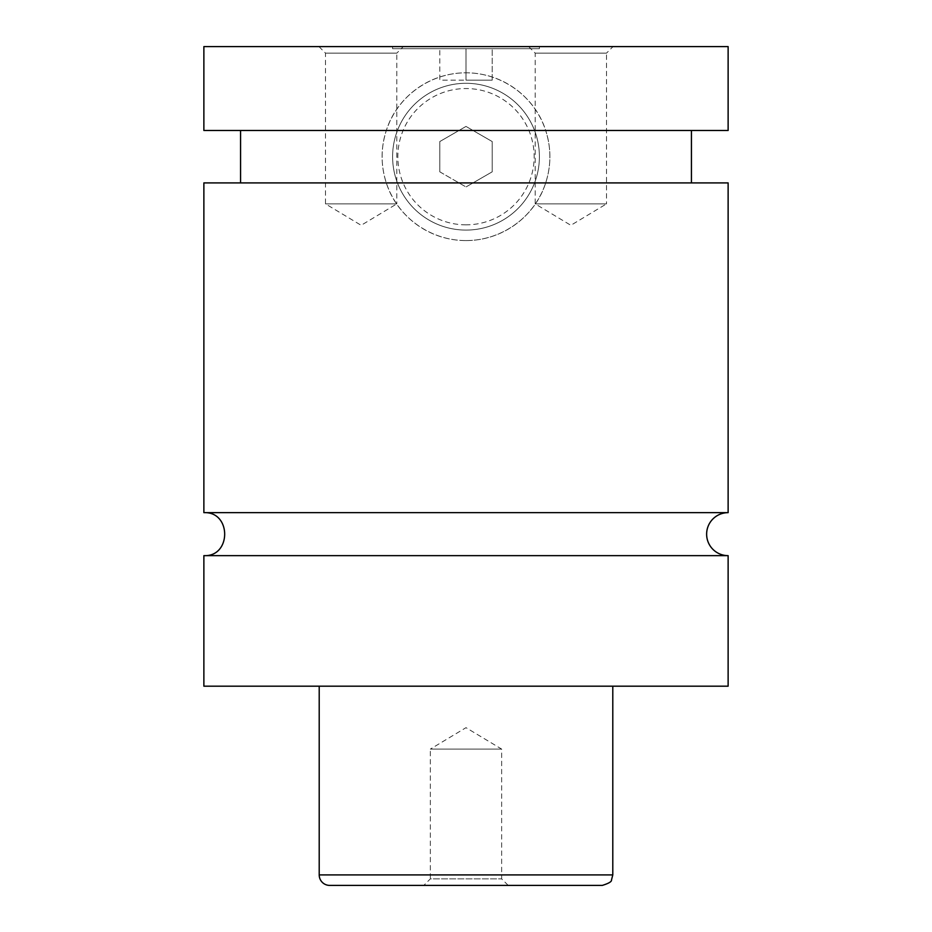 <?xml version="1.0" encoding="UTF-8"?>
<svg xmlns="http://www.w3.org/2000/svg" width="932" height="932" viewBox="0 0 932 932"><rect width="100%" height="100%" fill="white"/><g stroke="black" fill="none" stroke-linecap="round" stroke-linejoin="round"><path stroke-width="0.7" stroke-dasharray="4.66 3.5" d="M728.125 555.647L203.875 555.647M728.125 512.658L203.875 512.658M539.395 48.697L392.605 48.697L539.395 48.697L539.395 46.6L392.605 46.6L539.395 46.6M466 230.088A73.395 73.395 0 0 0 539.395 156.692A73.395 73.395 0 0 0 466 83.297A73.395 73.395 0 0 0 392.605 156.692A73.395 73.395 0 0 0 466 230.088A73.395 73.395 0 0 0 539.395 156.692A73.395 73.395 0 0 0 466 83.297A73.395 73.395 0 0 0 392.605 156.692A73.395 73.395 0 0 0 466 230.088M466 224.845A68.153 68.153 0 0 1 397.848 156.692A68.153 68.153 0 0 1 466 88.54A68.153 68.153 0 0 1 534.153 156.692A68.153 68.153 0 0 1 466 224.845M728.125 130.48L545.674 130.48C551.29 147.955 551.29 165.43 545.674 182.905C534.98 217.005 501.591 240.689 466 240.573C430.409 240.689 397.02 217.005 386.326 182.905C380.71 165.43 380.71 147.955 386.326 130.48C397.02 96.38 430.409 72.696 466 72.812C501.591 72.696 534.98 96.38 545.674 130.48L203.875 130.48M466 240.573A83.88 83.88 0 0 0 549.88 156.692A83.88 83.88 0 0 0 466 72.812A83.88 83.88 0 0 0 382.12 156.692A83.88 83.88 0 0 0 466 240.573M508.208 885.4L501.649 878.853L501.649 749.095L466 727.671L430.351 749.095L501.649 749.095L430.351 749.095L430.351 878.853L501.649 878.853L430.351 878.853L423.792 885.4L508.208 885.4L423.792 885.4M318.942 46.6L325.501 53.147L325.501 203.875L361.15 225.299L396.799 203.875L325.501 203.875L396.799 203.875L396.799 53.147L325.501 53.147L396.799 53.147L403.346 46.6L318.942 46.6L403.346 46.6M528.642 46.6L535.201 53.147L535.201 203.875L570.85 225.299L606.499 203.875L535.201 203.875L606.499 203.875L606.499 53.147L535.201 53.147L606.499 53.147L613.046 46.6L528.642 46.6L613.046 46.6M329.695 885.4L602.305 885.4M319.21 686.185L612.79 686.185L319.21 686.185M728.125 686.185L203.875 686.185M728.125 182.905L203.875 182.905M728.125 46.6L203.875 46.6M439.788 171.826L466 186.959L439.788 171.826L439.788 141.559L466 126.426L492.213 141.559L492.213 171.826L466 186.959L492.213 171.826L492.213 141.559L466 126.426L439.788 141.559L439.788 171.826M466 48.697L439.788 48.697L492.213 48.697L466 48.697L466 80.152L439.788 80.152L439.788 48.697L439.788 80.152L492.213 80.152L466 80.152L466 48.697M492.213 80.152L492.213 48.697L492.213 80.152M612.79 874.915L319.21 874.915M392.605 48.697L392.605 46.6"/><path stroke-width="1.4" d="M203.875 555.647C231.602 556.975 231.602 511.33 203.875 512.658L728.125 512.658A21.494 21.494 0 0 0 706.631 534.153A21.494 21.494 0 0 0 728.125 555.647L728.125 686.185L203.875 686.185L203.875 555.647L728.125 555.647M602.305 885.4L329.695 885.4A10.485 10.485 0 0 1 319.21 874.915L612.79 874.915L611.497 879.971C611.8 881.59 608.747 883.408 602.305 885.4M612.79 686.185L612.79 874.915M203.875 512.658L203.875 182.905L728.125 182.905L728.125 512.658M203.875 46.6L728.125 46.6L728.125 130.48L203.875 130.48L203.875 46.6M319.21 874.915L319.21 686.185M691.428 182.905L691.428 130.48M240.573 182.905L240.573 130.48"/></g></svg>
